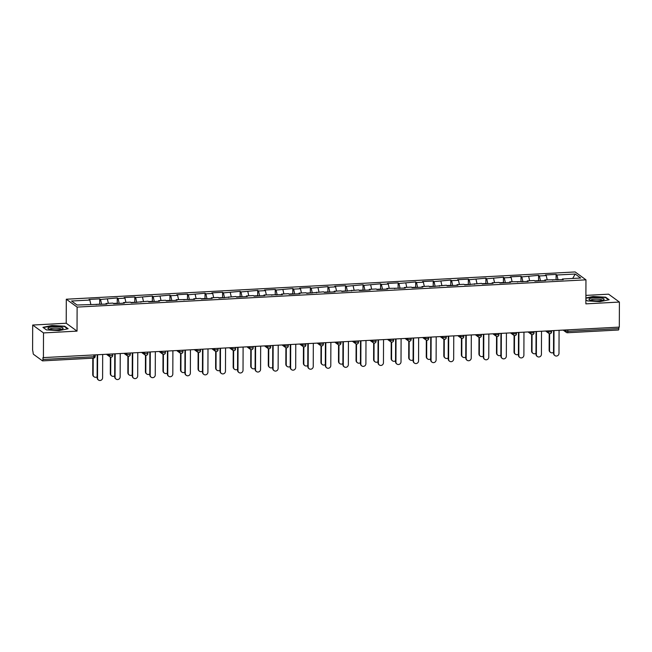 <?xml version="1.0" encoding="UTF-8"?>
<svg xmlns="http://www.w3.org/2000/svg" width="652" height="652" viewBox="0 0 652 652"><rect width="100%" height="100%" fill="white"/><g stroke="black" fill="none" stroke-linecap="round" stroke-linejoin="round"><path stroke-width="0.98" d="M32.69 325.038L43.505 332.919L77.034 331.126L66.219 323.245L32.69 325.038L32.6 350.1L33.065 352.276A1.752 0.465 -93.1 0 0 33.537 354.338L42.453 360.833A1.752 0.465 -93.1 0 0 42.559 360.874A1.752 0.465 -93.1 0 0 42.934 359.464L42.942 357.63L619.31 327.117L619.4 302.055L608.585 294.182L585.895 295.397M66.219 323.245L66.3 299.219L575.137 271.949L585.952 279.83L77.115 307.092L66.3 299.219M90.799 304.28L89.837 300.042L71.557 301.02L77.042 305.014L106.838 304.06L106.015 303.465L105.787 304.117M89.837 300.042L89.022 299.439L99.707 298.869L99.691 304.174M101.639 304.337L100.53 299.464L99.707 298.869M100.53 299.464L117.262 297.931L117.246 303.229M119.186 303.4L118.085 298.526L117.262 297.931M118.085 298.526L124.948 298.16L124.133 297.556L134.817 296.986L134.801 302.292M136.741 302.455L135.64 297.581L134.817 296.986M135.64 297.581L152.372 296.049L152.356 301.354M154.296 301.517L153.196 296.644L152.372 296.049M153.196 296.644L169.927 295.103L169.911 300.409M171.851 300.58L170.742 295.706L169.927 295.103M170.742 295.706L177.613 295.332L176.79 294.737L187.483 294.166L187.458 299.472M189.406 299.635L188.298 294.761L187.483 294.166M188.298 294.761L205.03 293.221L205.013 298.526M206.961 298.697L205.853 293.824L205.03 293.221M205.853 293.824L212.715 293.457L211.9 292.854L222.585 292.283L222.568 297.589M224.508 297.752L223.408 292.878L222.585 292.283M223.408 292.878L240.14 291.346L240.123 296.644M242.063 296.815L240.963 291.941L240.14 291.346M240.963 291.941L257.695 290.401L257.679 295.706M259.618 295.869L258.518 291.004L257.695 290.401M258.518 291.004L265.38 290.629L264.557 290.034L275.25 289.464L275.234 294.769M277.173 294.932L276.065 290.058L275.25 289.464M276.065 290.058L292.805 288.518L292.781 293.824M294.728 293.995L293.62 289.121L292.805 288.518M293.62 289.121L300.482 288.755L299.667 288.151L310.36 287.581L310.336 292.887M312.284 293.05L311.175 288.176L310.36 287.581M311.175 288.176L327.907 286.644L327.891 291.941M329.83 292.112L328.73 287.239L327.907 286.644M328.73 287.239L335.593 286.872L334.778 286.269L345.462 285.698L345.446 291.004M347.386 291.167L346.285 286.293L345.462 285.698M346.285 286.293L363.017 284.761L363.001 290.058M364.941 290.23L363.84 285.356L363.017 284.761M363.84 285.356L380.572 283.816L380.556 289.121M382.496 289.284L381.387 284.419L380.572 283.816M381.387 284.419L388.258 284.044L387.435 283.449L398.127 282.878L398.103 288.184M400.051 288.347L398.942 283.473L398.127 282.878M398.942 283.473L415.683 281.933L415.658 287.239M417.606 287.41L416.498 282.536L415.683 281.933M416.498 282.536L423.36 282.169L422.545 281.566L433.23 280.996L433.213 286.301M435.153 286.464L434.053 281.591L433.23 280.996M434.053 281.591L450.785 280.058L450.768 285.356M452.708 285.527L451.608 280.653L450.785 280.058M451.608 280.653L458.47 280.287L457.647 279.684L468.34 279.113L468.323 284.419M470.263 284.582L469.163 279.708L468.34 279.113M469.163 279.708L485.895 278.176L485.879 283.481M487.818 283.644L486.71 278.771L485.895 278.176M486.71 278.771L503.45 277.23L503.425 282.536M505.373 282.707L504.265 277.833L503.45 277.23M504.265 277.833L511.135 277.459L510.312 276.864L521.005 276.293L520.981 281.599M522.928 281.762L521.82 276.888L521.005 276.293M521.82 276.888L538.552 275.348L538.536 280.653M540.475 280.825L539.375 275.951L538.552 275.348M539.375 275.951L546.237 275.584L545.422 274.981L556.107 274.41L556.091 279.716M558.03 279.879L556.93 275.005L556.107 274.41M556.93 275.005L575.211 274.027L580.696 278.029L562.415 279.007L562.187 279.659M106.015 303.465L112.877 303.098L113.701 303.693L124.393 303.123L123.57 302.52L130.433 302.153L131.256 302.748L147.988 301.216L148.811 301.811L159.495 301.24L158.68 300.637L165.543 300.27L166.358 300.874L177.051 300.295L176.227 299.7L194.606 299.358L193.783 298.763L200.653 298.388L201.468 298.991L212.161 298.412L211.338 297.817L218.2 297.451L219.023 298.045L235.755 296.513L236.578 297.108L247.263 296.538L246.448 295.935L253.31 295.568L254.133 296.171L264.818 295.592L264.003 294.997L282.373 294.655L281.558 294.06L288.42 293.685L289.235 294.288L299.928 293.71L299.105 293.115L305.975 292.748L306.79 293.343L323.522 291.811L324.346 292.406L335.038 291.835L334.215 291.232L341.077 290.865L341.901 291.46L358.633 289.928L359.456 290.523L370.14 289.953L369.325 289.349L376.188 288.983L377.003 289.586L387.695 289.007L386.88 288.412L405.251 288.07L404.427 287.475L411.298 287.1L412.113 287.703L422.806 287.125L421.983 286.53L428.845 286.163L429.668 286.758L446.4 285.226L447.223 285.82L457.908 285.25L457.093 284.647L463.955 284.28L464.778 284.875L481.51 283.343L482.325 283.938L493.018 283.367L492.203 282.764L499.065 282.397L499.88 283.001L510.573 282.422L509.75 281.827L528.128 281.485L527.305 280.89L534.167 280.515L534.99 281.118L545.683 280.539L544.86 279.944L563.23 279.602L562.415 279.007M108.354 303.335L107.393 299.097M125.909 302.398L124.948 298.16M123.57 302.52L123.342 303.172M143.464 301.46L142.503 297.214M141.125 301.583L140.897 302.235M161.02 300.515L160.058 296.277M158.68 300.637L158.452 301.297M178.566 299.578L177.613 295.332M176.227 299.7L175.999 300.352M196.122 298.632L195.16 294.394M193.783 298.763L193.554 299.415M213.677 297.695L212.715 293.457M211.338 297.817L211.109 298.469M231.232 296.75L230.27 292.512M228.893 296.88L228.665 297.532M248.787 295.812L247.825 291.574M246.448 295.935L246.22 296.595M266.342 294.875L265.38 290.629M264.003 294.997L263.775 295.649M283.889 293.93L282.935 289.692M281.558 294.06L281.33 294.712M301.444 292.993L300.482 288.755M299.105 293.115L298.877 293.767M318.999 292.047L318.037 287.809M316.66 292.178L316.432 292.829M336.554 291.11L335.593 286.872M334.215 291.232L333.987 291.884M354.109 290.164L353.148 285.926M351.77 290.295L351.542 290.947M371.664 289.227L370.703 284.989M369.325 289.349L369.097 290.01M389.22 288.29L388.258 284.044M386.88 288.412L386.652 289.064M406.767 287.345L405.805 283.107M404.427 287.475L404.199 288.127M424.322 286.407L423.36 282.169M421.983 286.53L421.754 287.182M441.877 285.462L440.915 281.224M439.538 285.592L439.309 286.244M459.432 284.525L458.47 280.287M457.093 284.647L456.865 285.299M476.987 283.587L476.025 279.341M474.648 283.71L474.42 284.362M494.542 282.642L493.58 278.404M492.203 282.764L491.975 283.424M512.089 281.705L511.135 277.459M509.75 281.827L509.522 282.479M529.644 280.759L528.682 276.521M527.305 280.89L527.077 281.542M547.199 279.822L546.237 275.584M544.86 279.944L544.632 280.596M567.868 329.871L567.859 331.338L618.829 328.6L618.838 327.141M618.829 328.6A1.752 0.465 86.9 0 1 618.455 330.01A1.752 0.465 86.9 0 1 618.357 329.977M572.701 278.453L575.211 274.027M43.505 332.919L43.415 357.981M77.034 331.126L77.115 307.092M585.952 279.83L585.871 303.856L619.4 302.055M587.501 300.922L585.879 299.741L587.452 300.914L600.068 301.615L609.164 299.749L605.651 297.19L593.043 296.497L585.887 297.956M64.638 326.187L52.021 325.487L42.918 327.345L46.431 329.904L59.047 330.605L68.15 328.747L64.638 326.187L64.638 326.676M605.651 297.687L605.651 297.19M554.917 355.593L554.502 355.291A2.632 2.478 -53.9 0 1 553.524 353.302L553.931 353.604A2.632 2.478 126.1 0 0 557.574 355.715A2.632 2.478 126.1 0 0 558.992 353.335L559.074 330.344M553.524 353.302L553.597 330.637M553.931 353.604L554.013 330.613M550.532 352.398L550.125 352.104A2.632 2.478 -53.9 0 1 549.139 350.116L549.546 350.409A2.632 2.478 126.1 0 0 553.524 352.308M549.603 333.669L549.546 350.409M552.203 279.928A3.855 1.019 86.9 0 1 552.244 279.92A3.855 1.019 86.9 0 1 552.635 280.173M552.244 279.92L556.58 279.692A3.855 1.019 86.9 0 1 556.963 279.936M549.196 333.563L549.139 350.116M598.601 300.776A7.596 1.54 0.2 0 0 603.638 299.863A7.596 1.54 0.2 0 0 602.171 298.266A7.596 1.54 0.2 0 0 594.502 297.793A7.596 1.54 0.2 0 0 589.465 299.814A7.596 1.54 0.2 0 0 598.601 300.776M602.293 300.311A5.754 1.165 0.2 0 0 594.999 299.195A5.754 1.165 0.2 0 0 590.802 300.27M585.887 298.29L593.149 296.807L605.374 297.475L608.642 299.863M50.228 329.358A7.596 1.54 0.2 0 0 62.625 328.852A7.596 1.54 0.2 0 0 60.848 327.19A7.596 1.54 0.2 0 0 51.361 326.97A7.596 1.54 0.2 0 0 48.444 328.804A7.596 1.54 0.2 0 0 50.228 329.358M61.28 329.301A5.754 1.165 0.2 0 0 59.552 328.494A5.754 1.165 0.2 0 0 53.382 328.225A5.754 1.165 0.2 0 0 49.78 329.26M46.488 329.912L43.309 327.597L52.127 325.796L64.352 326.473L67.621 328.852M537.362 356.538L536.955 356.236A2.632 2.478 -53.9 0 1 535.968 354.248L536.376 354.541A2.632 2.478 126.1 0 0 540.019 356.66A2.632 2.478 126.1 0 0 541.437 354.272L541.519 331.289M535.968 354.248L536.05 331.583M536.376 354.541L536.457 331.558M519.807 357.475L519.399 357.174A2.632 2.478 -53.9 0 1 518.413 355.185L518.821 355.487A2.632 2.478 126.1 0 0 522.464 357.598A2.632 2.478 126.1 0 0 523.89 355.218L523.963 332.227M518.413 355.185L518.495 332.52M518.821 355.487L518.902 332.496M502.252 358.413L501.844 358.119A2.632 2.478 -53.9 0 1 500.858 356.131L501.266 356.424A2.632 2.478 126.1 0 0 504.917 358.543A2.632 2.478 126.1 0 0 506.335 356.155L506.417 333.164M500.858 356.131L500.94 333.457M501.266 356.424L501.347 333.441M484.697 359.358L484.289 359.056A2.632 2.478 -53.9 0 1 483.303 357.068L483.719 357.369A2.632 2.478 126.1 0 0 487.362 359.48A2.632 2.478 126.1 0 0 488.78 357.092L488.861 334.109M483.303 357.068L483.385 334.403M483.719 357.369L483.8 334.378M467.142 360.295L466.734 360.002A2.632 2.478 -53.9 0 1 465.756 358.013L466.164 358.307A2.632 2.478 126.1 0 0 469.807 360.417A2.632 2.478 126.1 0 0 471.225 358.038L471.306 335.046M465.756 358.013L465.83 335.34M466.164 358.307L466.245 335.324M532.977 353.343L532.57 353.042A2.632 2.478 -53.9 0 1 531.584 351.053L531.991 351.355A2.632 2.478 126.1 0 0 535.968 353.245M532.056 334.606L531.991 351.355M534.648 280.865A3.855 1.019 86.9 0 1 534.689 280.865A3.855 1.019 86.9 0 1 535.08 281.11M534.689 280.865L539.025 280.629A3.855 1.019 86.9 0 1 539.416 280.882M531.641 334.509L531.584 351.053M515.422 354.28L515.015 353.987A2.632 2.478 -53.9 0 1 514.029 351.99L514.444 352.292A2.632 2.478 126.1 0 0 518.413 354.191M514.501 335.552L514.444 352.292M517.093 281.811A3.855 1.019 86.9 0 1 517.134 281.803A3.855 1.019 86.9 0 1 517.525 282.055M517.134 281.803L521.47 281.574A3.855 1.019 86.9 0 1 521.861 281.819M514.086 335.446L514.029 351.99M497.867 355.226L497.46 354.924A2.632 2.478 -53.9 0 1 496.482 352.936L496.889 353.237A2.632 2.478 126.1 0 0 500.866 355.128M496.946 336.489L496.889 353.237M499.538 282.748A3.855 1.019 86.9 0 1 499.587 282.74A3.855 1.019 86.9 0 1 499.97 282.992M499.587 282.74L503.914 282.512A3.855 1.019 86.9 0 1 504.306 282.764M496.539 336.383L496.482 352.936M480.32 356.163L479.905 355.862A2.632 2.478 -53.9 0 1 478.927 353.873L479.334 354.175A2.632 2.478 126.1 0 0 483.311 356.073M479.391 337.434L479.334 354.175M481.991 283.693A3.855 1.019 86.9 0 1 482.032 283.685A3.855 1.019 86.9 0 1 482.415 283.93M482.032 283.685L486.359 283.449A3.855 1.019 86.9 0 1 486.751 283.702M478.984 337.328L478.927 353.873M462.765 357.1L462.358 356.807A2.632 2.478 -53.9 0 1 461.371 354.818L461.779 355.112A2.632 2.478 126.1 0 0 465.756 357.011M461.836 338.372L461.779 355.112M464.436 284.631A3.855 1.019 86.9 0 1 464.477 284.622A3.855 1.019 86.9 0 1 464.868 284.875M464.477 284.622L468.804 284.394A3.855 1.019 86.9 0 1 469.195 284.639M461.429 338.266L461.371 354.818M449.595 361.241L449.179 360.939A2.632 2.478 -53.9 0 1 448.201 358.95L448.609 359.252A2.632 2.478 126.1 0 0 452.252 361.363A2.632 2.478 126.1 0 0 453.67 358.975L453.751 335.992M448.201 358.95L448.274 336.285M448.609 359.252L448.69 336.261M445.21 358.046L444.803 357.744A2.632 2.478 -53.9 0 1 443.816 355.756L444.224 356.057A2.632 2.478 126.1 0 0 448.201 357.948M444.281 339.309L444.224 356.057M446.881 285.568A3.855 1.019 86.9 0 1 446.922 285.568A3.855 1.019 86.9 0 1 447.313 285.812M446.922 285.568L451.257 285.332A3.855 1.019 86.9 0 1 451.64 285.584M443.873 339.211L443.816 355.756M432.04 362.178L431.632 361.876A2.632 2.478 -53.9 0 1 430.646 359.888L431.053 360.189A2.632 2.478 126.1 0 0 434.697 362.3A2.632 2.478 126.1 0 0 436.115 359.92L436.196 336.929M430.646 359.888L430.727 337.223M431.053 360.189L431.135 337.198M427.655 358.983L427.247 358.69A2.632 2.478 -53.9 0 1 426.261 356.701L426.669 356.994A2.632 2.478 126.1 0 0 430.646 358.893M426.734 340.254L426.669 356.994M429.326 286.513A3.855 1.019 86.9 0 1 429.366 286.505A3.855 1.019 86.9 0 1 429.758 286.758M429.366 286.505L433.702 286.277A3.855 1.019 86.9 0 1 434.085 286.521M426.318 340.148L426.261 356.701M414.485 363.115L414.077 362.822A2.632 2.478 -53.9 0 1 413.091 360.833L413.498 361.127A2.632 2.478 126.1 0 0 417.141 363.245A2.632 2.478 126.1 0 0 418.568 360.858L418.641 337.866M413.091 360.833L413.172 338.16M413.498 361.127L413.58 338.143M410.1 359.928L409.692 359.627A2.632 2.478 -53.9 0 1 408.706 357.638L409.122 357.94A2.632 2.478 126.1 0 0 413.091 359.831M409.179 341.192L409.122 357.94M411.771 287.45A3.855 1.019 86.9 0 1 411.811 287.45A3.855 1.019 86.9 0 1 412.203 287.695M411.811 287.45L416.147 287.214A3.855 1.019 86.9 0 1 416.538 287.467M408.763 341.086L408.706 357.638M396.929 364.06L396.522 363.759A2.632 2.478 -53.9 0 1 395.536 361.77L395.943 362.072A2.632 2.478 126.1 0 0 399.594 364.183A2.632 2.478 126.1 0 0 401.013 361.803L401.094 338.812M395.536 361.77L395.617 339.105M395.943 362.072L396.025 339.081M392.545 360.866L392.137 360.564A2.632 2.478 -53.9 0 1 391.151 358.576L391.567 358.877A2.632 2.478 126.1 0 0 395.544 360.776M391.624 342.137L391.567 358.877M394.215 288.396A3.855 1.019 86.9 0 1 394.256 288.388A3.855 1.019 86.9 0 1 394.647 288.64M394.256 288.388L398.592 288.151A3.855 1.019 86.9 0 1 398.983 288.404M391.216 342.031L391.151 358.576M379.374 364.998L378.967 364.704A2.632 2.478 -53.9 0 1 377.981 362.716L378.396 363.009A2.632 2.478 126.1 0 0 382.039 365.128A2.632 2.478 126.1 0 0 383.457 362.74L383.539 339.749M377.981 362.716L378.062 340.042M378.396 363.009L378.47 340.026M374.998 361.811L374.582 361.51A2.632 2.478 -53.9 0 1 373.604 359.521L374.012 359.814A2.632 2.478 126.1 0 0 377.989 361.713M374.069 343.074L374.012 359.814M376.669 289.333A3.855 1.019 86.9 0 1 376.709 289.325A3.855 1.019 86.9 0 1 377.092 289.578M376.709 289.325L381.037 289.097A3.855 1.019 86.9 0 1 381.428 289.341M373.661 342.968L373.604 359.521M361.819 365.943L361.412 365.642A2.632 2.478 -53.9 0 1 360.434 363.653L360.841 363.955A2.632 2.478 126.1 0 0 364.484 366.065A2.632 2.478 126.1 0 0 365.902 363.677L365.984 340.694M360.434 363.653L360.507 340.988M360.841 363.955L360.923 340.963M357.443 362.748L357.027 362.447A2.632 2.478 -53.9 0 1 356.049 360.458L356.457 360.76A2.632 2.478 126.1 0 0 360.434 362.659M356.514 344.02L356.457 360.76M359.113 290.27A3.855 1.019 86.9 0 1 359.154 290.27A3.855 1.019 86.9 0 1 359.545 290.515M359.154 290.27L363.482 290.034A3.855 1.019 86.9 0 1 363.873 290.287M356.106 343.914L356.049 360.458M344.272 366.88L343.857 366.587A2.632 2.478 -53.9 0 1 342.879 364.59L343.286 364.892A2.632 2.478 126.1 0 0 346.929 367.003A2.632 2.478 126.1 0 0 348.347 364.623L348.429 341.632M342.879 364.59L342.952 341.925M343.286 364.892L343.368 341.901M339.888 363.686L339.48 363.392A2.632 2.478 -53.9 0 1 338.494 361.404L338.901 361.697A2.632 2.478 126.1 0 0 342.879 363.596M338.958 344.957L338.901 361.697M341.558 291.216A3.855 1.019 86.9 0 1 341.599 291.208A3.855 1.019 86.9 0 1 341.99 291.46M341.599 291.208L345.935 290.979A3.855 1.019 86.9 0 1 346.318 291.224M338.551 344.851L338.494 361.404M326.717 367.826L326.302 367.524A2.632 2.478 -53.9 0 1 325.324 365.536L325.731 365.837A2.632 2.478 126.1 0 0 329.374 367.948A2.632 2.478 126.1 0 0 330.792 365.56L330.874 342.577M325.324 365.536L325.405 342.87M325.731 365.837L325.813 342.846M322.332 364.631L321.925 364.329A2.632 2.478 -53.9 0 1 320.939 362.341L321.346 362.642A2.632 2.478 126.1 0 0 325.324 364.533M321.412 345.894L321.346 362.642M324.003 292.153A3.855 1.019 86.9 0 1 324.044 292.153A3.855 1.019 86.9 0 1 324.435 292.398M324.044 292.153L328.38 291.917A3.855 1.019 86.9 0 1 328.763 292.169M320.996 345.796L320.939 362.341M309.162 368.763L308.755 368.462A2.632 2.478 -53.9 0 1 307.768 366.473L308.176 366.774A2.632 2.478 126.1 0 0 311.819 368.885A2.632 2.478 126.1 0 0 313.245 366.505L313.319 343.514M307.768 366.473L307.85 343.808M308.176 366.774L308.257 343.783M304.777 365.568L304.37 365.275A2.632 2.478 -53.9 0 1 303.384 363.286L303.799 363.58A2.632 2.478 126.1 0 0 307.768 365.479M303.856 346.84L303.799 363.58M306.448 293.098A3.855 1.019 86.9 0 1 306.489 293.09A3.855 1.019 86.9 0 1 306.88 293.343M306.489 293.09L310.825 292.862A3.855 1.019 86.9 0 1 311.216 293.107M303.441 346.734L303.384 363.286M291.607 369.7L291.2 369.407A2.632 2.478 -53.9 0 1 290.213 367.418L290.621 367.712A2.632 2.478 126.1 0 0 294.272 369.831A2.632 2.478 126.1 0 0 295.69 367.443L295.772 344.452M290.213 367.418L290.295 344.745M290.621 367.712L290.702 344.729M287.222 366.514L286.815 366.212A2.632 2.478 -53.9 0 1 285.829 364.223L286.244 364.525A2.632 2.478 126.1 0 0 290.221 366.416M286.301 347.777L286.244 364.525M288.893 294.036A3.855 1.019 86.9 0 1 288.934 294.028A3.855 1.019 86.9 0 1 289.325 294.28M288.934 294.028L293.27 293.799A3.855 1.019 86.9 0 1 293.661 294.052M285.894 347.671L285.829 364.223M274.052 370.646L273.644 370.344A2.632 2.478 -53.9 0 1 272.658 368.356L273.074 368.657A2.632 2.478 126.1 0 0 276.717 370.768A2.632 2.478 126.1 0 0 278.135 368.38L278.217 345.397M272.658 368.356L272.74 345.69M273.074 368.657L273.147 345.666M269.675 367.451L269.26 367.149A2.632 2.478 -53.9 0 1 268.282 365.161L268.689 365.462A2.632 2.478 126.1 0 0 272.666 367.361M268.746 348.722L268.689 365.462M271.346 294.981A3.855 1.019 86.9 0 1 271.387 294.973A3.855 1.019 86.9 0 1 271.77 295.226M271.387 294.973L275.714 294.737A3.855 1.019 86.9 0 1 276.106 294.989M268.339 348.616L268.282 365.161M256.497 371.583L256.089 371.29A2.632 2.478 -53.9 0 1 255.103 369.301L255.519 369.594A2.632 2.478 126.1 0 0 259.162 371.705A2.632 2.478 126.1 0 0 260.58 369.325L260.661 346.334M255.103 369.301L255.185 346.628M255.519 369.594L255.6 346.611M252.12 368.388L251.705 368.095A2.632 2.478 -53.9 0 1 250.727 366.106L251.134 366.4A2.632 2.478 126.1 0 0 255.111 368.298M251.191 349.659L251.134 366.4M253.791 295.918A3.855 1.019 86.9 0 1 253.832 295.91A3.855 1.019 86.9 0 1 254.223 296.163M253.832 295.91L258.159 295.682A3.855 1.019 86.9 0 1 258.551 295.926M250.784 349.553L250.727 366.106M238.95 372.528L238.534 372.227A2.632 2.478 -53.9 0 1 237.556 370.238L237.964 370.54A2.632 2.478 126.1 0 0 241.607 372.651A2.632 2.478 126.1 0 0 243.025 370.263L243.106 347.28M237.556 370.238L237.63 347.573M237.964 370.54L238.045 347.549M234.565 369.334L234.158 369.032A2.632 2.478 -53.9 0 1 233.172 367.043L233.579 367.345A2.632 2.478 126.1 0 0 237.556 369.236M233.636 350.605L233.579 367.345M236.236 296.856A3.855 1.019 86.9 0 1 236.277 296.856A3.855 1.019 86.9 0 1 236.668 297.1M236.277 296.856L240.612 296.619A3.855 1.019 86.9 0 1 240.995 296.872M233.229 350.499L233.172 367.043M221.395 373.466L220.979 373.164A2.632 2.478 -53.9 0 1 220.001 371.175L220.409 371.477A2.632 2.478 126.1 0 0 224.052 373.588A2.632 2.478 126.1 0 0 225.47 371.208L225.551 348.217M220.001 371.175L220.083 348.51M220.409 371.477L220.49 348.486M217.01 370.271L216.603 369.977A2.632 2.478 -53.9 0 1 215.616 367.989L216.024 368.282A2.632 2.478 126.1 0 0 220.001 370.181M216.089 351.542L216.024 368.282M218.681 297.801A3.855 1.019 86.9 0 1 218.722 297.793A3.855 1.019 86.9 0 1 219.113 298.045M218.722 297.793L223.057 297.565A3.855 1.019 86.9 0 1 223.44 297.809M215.673 351.436L215.616 367.989M203.84 374.411L203.432 374.109A2.632 2.478 -53.9 0 1 202.446 372.121L202.853 372.414A2.632 2.478 126.1 0 0 206.497 374.533A2.632 2.478 126.1 0 0 207.923 372.145L207.996 349.162M202.446 372.121L202.527 349.456M202.853 372.414L202.935 349.431M199.455 371.216L199.047 370.915A2.632 2.478 -53.9 0 1 198.061 368.926L198.477 369.228A2.632 2.478 126.1 0 0 202.446 371.118M198.534 352.479L198.477 369.228M201.126 298.738A3.855 1.019 86.9 0 1 201.166 298.738A3.855 1.019 86.9 0 1 201.558 298.983M201.166 298.738L205.502 298.502A3.855 1.019 86.9 0 1 205.893 298.755M198.118 352.373L198.061 368.926M186.285 375.348L185.877 375.047A2.632 2.478 -53.9 0 1 184.891 373.058L185.298 373.36A2.632 2.478 126.1 0 0 188.941 375.47A2.632 2.478 126.1 0 0 190.368 373.091L190.449 350.1M184.891 373.058L184.972 350.393M185.298 373.36L185.38 350.368M181.9 372.153L181.492 371.86A2.632 2.478 -53.9 0 1 180.506 369.863L180.922 370.165A2.632 2.478 126.1 0 0 184.899 372.064M180.979 353.425L180.922 370.165M183.571 299.684A3.855 1.019 86.9 0 1 183.611 299.675A3.855 1.019 86.9 0 1 184.003 299.928M183.611 299.675L187.947 299.447A3.855 1.019 86.9 0 1 188.338 299.692M180.571 353.319L180.506 369.863M168.729 376.285L168.322 375.992A2.632 2.478 -53.9 0 1 167.336 374.003L167.751 374.297A2.632 2.478 126.1 0 0 171.394 376.416A2.632 2.478 126.1 0 0 172.813 374.028L172.894 351.037M167.336 374.003L167.417 351.33M167.751 374.297L167.825 351.314M164.353 373.099L163.937 372.797A2.632 2.478 -53.9 0 1 162.959 370.809L163.367 371.11A2.632 2.478 126.1 0 0 167.344 373.001M163.424 354.362L163.367 371.11M166.024 300.621A3.855 1.019 86.9 0 1 166.064 300.613A3.855 1.019 86.9 0 1 166.447 300.865M166.064 300.613L170.392 300.385A3.855 1.019 86.9 0 1 170.783 300.637M163.016 354.256L162.959 370.809M151.174 377.231L150.767 376.929A2.632 2.478 -53.9 0 1 149.781 374.941L150.196 375.242A2.632 2.478 126.1 0 0 153.839 377.353A2.632 2.478 126.1 0 0 155.257 374.965L155.339 351.982M149.781 374.941L149.862 352.276M150.196 375.242L150.278 352.251M146.798 374.036L146.382 373.735A2.632 2.478 -53.9 0 1 145.404 371.746L145.812 372.047A2.632 2.478 126.1 0 0 149.789 373.946M145.869 355.307L145.812 372.047M148.469 301.558A3.855 1.019 86.9 0 1 148.509 301.558A3.855 1.019 86.9 0 1 148.9 301.803M148.509 301.558L152.837 301.322A3.855 1.019 86.9 0 1 153.228 301.574M145.461 355.201L145.404 371.746M133.627 378.168L133.212 377.875A2.632 2.478 -53.9 0 1 132.234 375.878L132.641 376.18A2.632 2.478 126.1 0 0 136.284 378.29A2.632 2.478 126.1 0 0 137.702 375.911L137.784 352.919M132.234 375.878L132.307 353.213M132.641 376.18L132.723 353.188M129.243 374.973L128.835 374.68A2.632 2.478 -53.9 0 1 127.849 372.691L128.257 372.985A2.632 2.478 126.1 0 0 132.234 374.884M128.314 356.245L128.257 372.985M130.913 302.504A3.855 1.019 86.9 0 1 130.954 302.495A3.855 1.019 86.9 0 1 131.345 302.748M130.954 302.495L135.282 302.267A3.855 1.019 86.9 0 1 135.673 302.512M127.906 356.139L127.849 372.691M116.072 379.114L115.657 378.812A2.632 2.478 -53.9 0 1 114.679 376.823L115.086 377.125A2.632 2.478 126.1 0 0 118.729 379.236A2.632 2.478 126.1 0 0 120.147 376.848L120.229 353.865M114.679 376.823L114.752 354.158M115.086 377.125L115.168 354.134M111.688 375.919L111.28 375.617A2.632 2.478 -53.9 0 1 110.294 373.629L110.701 373.93A2.632 2.478 126.1 0 0 114.679 375.821M110.767 357.182L110.701 373.93M113.358 303.441A3.855 1.019 86.9 0 1 113.399 303.441A3.855 1.019 86.9 0 1 113.79 303.685M113.399 303.441L117.735 303.204A3.855 1.019 86.9 0 1 118.118 303.457M110.351 357.084L110.294 373.629M98.517 380.051L98.11 379.749A2.632 2.478 -53.9 0 1 97.124 377.761L97.531 378.062A2.632 2.478 126.1 0 0 101.174 380.173A2.632 2.478 126.1 0 0 102.6 377.793L102.674 354.802M97.124 377.761L97.205 355.095M97.531 378.062L97.613 355.071M94.132 376.856L93.725 376.563A2.632 2.478 -53.9 0 1 92.739 374.574L93.154 374.867A2.632 2.478 126.1 0 0 97.124 376.766M93.212 358.152L93.154 374.867M95.803 304.386A3.855 1.019 86.9 0 1 95.844 304.378A3.855 1.019 86.9 0 1 96.235 304.631M95.844 304.378L100.18 304.15A3.855 1.019 86.9 0 1 100.571 304.394M92.796 358.176L92.739 374.574M564.306 330.067L565.7 331.077L567.859 331.338A1.752 0.465 86.9 0 1 567.484 332.74A1.752 0.465 86.9 0 1 567.379 332.707A1.752 1.654 -53.9 0 1 565.7 331.077L565.7 329.993M42.934 359.464L93.904 356.734L93.912 355.275M93.432 358.103A1.752 0.465 -93.1 0 0 93.529 358.135A1.752 0.465 -93.1 0 0 93.904 356.734L95.127 356.302M546.751 331.004L548.145 332.023L551.519 331.844M549.823 333.645A1.752 1.654 -53.9 0 1 548.145 332.023L548.153 330.931M529.196 331.95L530.589 332.96L530.598 331.868M511.641 332.887L513.034 333.905L513.043 332.813M494.094 333.824L495.487 334.843L495.487 333.751M476.539 334.769L477.932 335.78L477.932 334.696M458.984 335.707L460.377 336.725L460.377 335.633M441.428 336.652L442.822 337.663L442.83 336.571M423.873 337.589L425.267 338.608L425.275 337.516M406.318 338.535L407.712 339.545L407.72 338.453M388.763 339.472L390.165 340.491L390.165 339.399M371.216 340.409L372.61 341.428L372.61 340.336M353.661 341.355L355.055 342.365L355.055 341.281M336.106 342.292L337.5 343.311L337.5 342.218M318.551 343.237L319.945 344.248L319.953 343.156M300.996 344.174L302.389 345.193L302.398 344.101M283.441 345.112L284.842 346.13L284.842 345.038M265.894 346.057L267.287 347.076L267.287 345.984M248.339 346.994L249.732 348.013L249.732 346.921M230.784 347.94L232.177 348.95L232.177 347.866M213.228 348.877L214.622 349.896L214.63 348.804M195.673 349.822L197.067 350.833L197.075 349.741M178.118 350.76L179.512 351.778L179.52 350.686M160.571 351.697L161.965 352.716L161.965 351.624M143.016 352.642L144.41 353.653L144.41 352.569M125.461 353.58L126.855 354.598L126.855 353.506M107.906 354.525L109.3 355.536L109.308 354.443M532.276 334.59A1.752 1.654 -53.9 0 1 530.589 332.96L533.964 332.781M514.721 335.527A1.752 1.654 -53.9 0 1 513.034 333.905L516.417 333.718M497.166 336.473A1.752 1.654 -53.9 0 1 495.487 334.843L498.861 334.663M479.611 337.41A1.752 1.654 -53.9 0 1 477.932 335.78L481.306 335.601M462.056 338.347A1.752 1.654 -53.9 0 1 460.377 336.725L463.751 336.546M444.501 339.293A1.752 1.654 -53.9 0 1 442.822 337.663L446.196 337.483M426.954 340.23A1.752 1.654 -53.9 0 1 425.267 338.608L428.641 338.429M409.399 341.175A1.752 1.654 -53.9 0 1 407.712 339.545L411.094 339.366M391.844 342.113A1.752 1.654 -53.9 0 1 390.165 340.491L393.539 340.303M374.289 343.05A1.752 1.654 -53.9 0 1 372.61 341.428L375.984 341.249M356.734 343.995A1.752 1.654 -53.9 0 1 355.055 342.365L358.429 342.186M339.179 344.932A1.752 1.654 -53.9 0 1 337.5 343.311L340.874 343.131M321.632 345.878A1.752 1.654 -53.9 0 1 319.945 344.248L323.319 344.069M304.077 346.815A1.752 1.654 -53.9 0 1 302.389 345.193L305.772 345.006M286.521 347.76A1.752 1.654 -53.9 0 1 284.842 346.13L288.217 345.951M268.966 348.698A1.752 1.654 -53.9 0 1 267.287 347.076L270.661 346.888M251.411 349.635A1.752 1.654 -53.9 0 1 249.732 348.013L253.106 347.834M233.856 350.58A1.752 1.654 -53.9 0 1 232.177 348.95L235.551 348.771M216.309 351.518A1.752 1.654 -53.9 0 1 214.622 349.896L217.996 349.716M198.754 352.463A1.752 1.654 -53.9 0 1 197.067 350.833L200.449 350.654M181.199 353.4A1.752 1.654 -53.9 0 1 179.512 351.778L182.894 351.591M163.644 354.346A1.752 1.654 -53.9 0 1 161.965 352.716L165.339 352.536M146.089 355.283A1.752 1.654 -53.9 0 1 144.41 353.653L147.784 353.474M128.534 356.22A1.752 1.654 -53.9 0 1 126.855 354.598L130.229 354.419M110.987 357.166A1.752 1.654 -53.9 0 1 109.3 355.536L112.674 355.356M618.455 330.01L567.484 332.74A1.752 1.752 0 0 1 566.352 332.406L563.222 330.124M95.192 355.201L95.184 356.391A1.752 1.752 0 0 1 93.529 358.135L42.559 360.874M545.667 331.061L548.805 333.351A1.752 1.752 0 0 0 551.584 331.933L551.592 330.743M528.112 332.007L531.25 334.289A1.752 1.752 0 0 0 534.029 332.879L534.037 331.689M510.557 332.944L513.694 335.226A1.752 1.752 0 0 0 516.482 333.816L516.482 332.626M493.002 333.889L496.139 336.171A1.752 1.752 0 0 0 498.927 334.761L498.927 333.571M475.455 334.826L478.584 337.108A1.752 1.752 0 0 0 481.372 335.698L481.372 334.509M457.9 335.764L461.029 338.054A1.752 1.752 0 0 0 463.816 336.644L463.825 335.446M440.344 336.709L443.482 338.991A1.752 1.752 0 0 0 446.261 337.581L446.27 336.391M422.789 337.646L425.927 339.928A1.752 1.752 0 0 0 428.706 338.518L428.714 337.328M405.234 338.592L408.372 340.874A1.752 1.752 0 0 0 411.159 339.464L411.159 338.274M387.679 339.529L390.817 341.811A1.752 1.752 0 0 0 393.604 340.401L393.604 339.211M370.132 340.466L373.262 342.756A1.752 1.752 0 0 0 376.049 341.346L376.049 340.157M352.577 341.412L355.707 343.694A1.752 1.752 0 0 0 358.494 342.284L358.502 341.094M335.022 342.349L338.152 344.639A1.752 1.752 0 0 0 340.939 343.221L340.947 342.031M317.467 343.294L320.605 345.576A1.752 1.752 0 0 0 323.384 344.166L323.392 342.976M299.912 344.232L303.05 346.514A1.752 1.752 0 0 0 305.837 345.104L305.837 343.914M282.357 345.177L285.495 347.459A1.752 1.752 0 0 0 288.282 346.049L288.282 344.859M264.81 346.114L267.939 348.396A1.752 1.752 0 0 0 270.727 346.986L270.727 345.796M247.255 347.051L250.384 349.342A1.752 1.752 0 0 0 253.172 347.932L253.18 346.734M229.7 347.997L232.829 350.279A1.752 1.752 0 0 0 235.617 348.869L235.625 347.679M212.144 348.934L215.282 351.216A1.752 1.752 0 0 0 218.061 349.806L218.07 348.616M194.589 349.88L197.727 352.161A1.752 1.752 0 0 0 200.514 350.752L200.514 349.562M177.034 350.817L180.172 353.099A1.752 1.752 0 0 0 182.959 351.689L182.959 350.499M159.479 351.762L162.617 354.044A1.752 1.752 0 0 0 165.404 352.634L165.404 351.444M141.932 352.699L145.062 354.981A1.752 1.752 0 0 0 147.849 353.571L147.857 352.382M124.377 353.637L127.507 355.927A1.752 1.752 0 0 0 130.294 354.517L130.302 353.319M106.822 354.582L109.96 356.864A1.752 1.752 0 0 0 112.739 355.454L112.747 354.264"/></g></svg>
